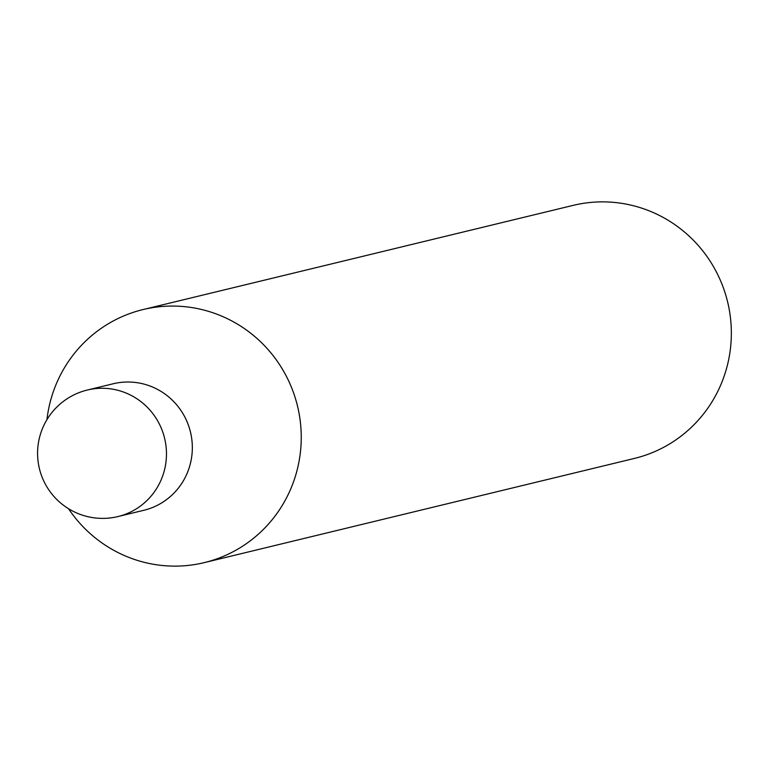 <?xml version="1.0" encoding="UTF-8"?>
<svg xmlns="http://www.w3.org/2000/svg" width="768" height="768" viewBox="0 0 768 768"><rect width="100%" height="100%" fill="white"/><g stroke="black" fill="none" stroke-linecap="round" stroke-linejoin="round"><path stroke-width="1.15" d="M204.307 562.618A130.186 127.43 -103.6 0 1 185.002 565.718A130.186 127.43 -103.6 0 1 68.515 508.704A130.186 127.43 -103.6 0 0 185.002 565.718A130.186 127.43 -103.6 0 0 300.739 425.798A130.186 127.43 -103.6 0 0 162.317 306.47A130.186 127.43 -103.6 0 0 46.944 419.645A130.186 127.43 -103.6 0 1 143.011 309.571L573.11 205.382A130.186 127.43 -103.6 0 1 592.426 202.282A130.186 127.43 -103.6 0 1 729.6 311.702A130.186 127.43 -103.6 0 1 634.406 458.429L204.307 562.618A130.186 127.43 -103.6 0 0 299.501 415.891A130.186 127.43 -103.6 0 0 162.317 306.47A130.186 127.43 -103.6 0 0 143.011 309.571M143.366 510.403A65.088 63.715 -103.6 0 0 191.501 437.174A65.088 63.715 -103.6 0 0 122.87 382.214A65.088 63.715 -103.6 0 0 112.723 383.885M118.003 516.547L143.875 510.278A65.088 63.715 -103.6 0 0 191.453 436.915A65.088 63.715 -103.6 0 0 122.87 382.214A65.088 63.715 -103.6 0 0 113.232 383.76L87.35 390.029A65.088 63.715 -103.6 0 0 87.341 390.029A65.088 65.088 0 0 0 38.4 463.613A65.088 65.088 0 0 0 117.994 516.557A65.088 63.715 -103.6 0 0 118.003 516.547A65.088 63.715 -103.6 0 0 165.59 443.184A65.088 63.715 -103.6 0 0 96.998 388.474A65.088 63.715 -103.6 0 0 87.35 390.029M108.336 518.102A65.088 63.715 -103.6 0 0 117.994 516.557"/></g></svg>
